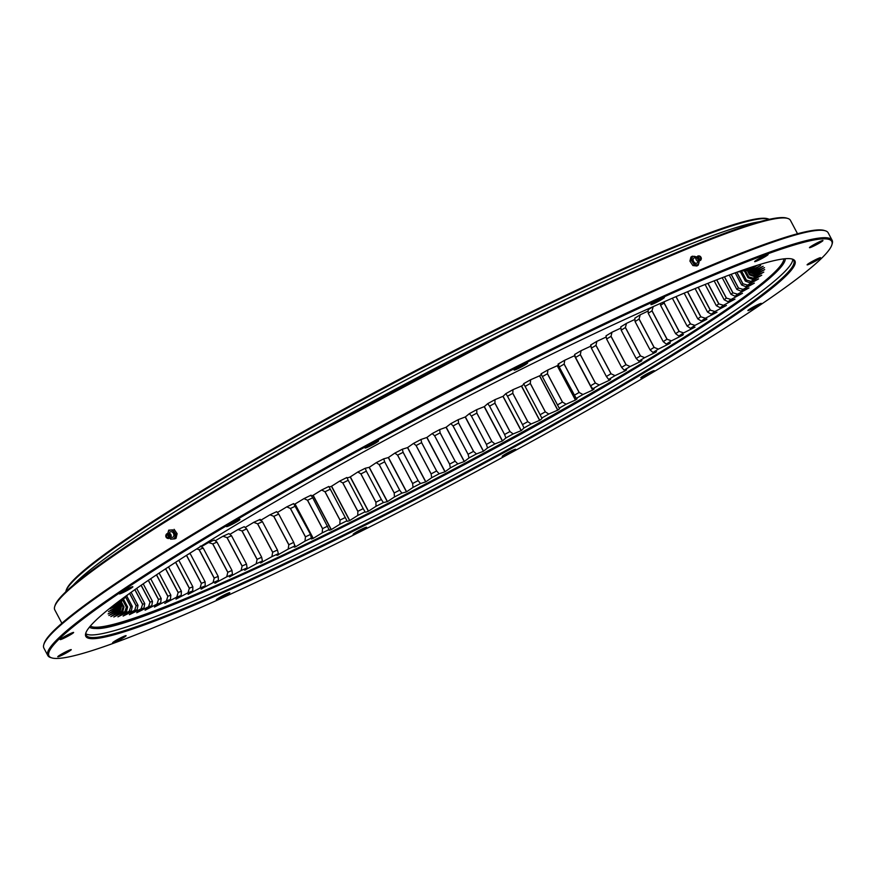 <?xml version="1.0" encoding="UTF-8"?>
<svg xmlns="http://www.w3.org/2000/svg" width="876" height="876" viewBox="0 0 876 876"><rect width="100%" height="100%" fill="white"/><g stroke="black" fill="none" stroke-linecap="round" stroke-linejoin="round"><path stroke-width="1.31" d="M65.908 591.223L66.269 590.096A398.208 33.321 -27.9 0 1 260.917 455.75A398.208 33.321 -27.9 0 1 618.609 270.772A398.208 33.321 -27.9 0 1 767.628 218.737L768.767 219.088A399.062 33.398 152.1 0 0 619.431 271.231A399.062 33.398 152.1 0 0 260.982 456.593A399.062 33.398 152.1 0 0 65.908 591.223A399.062 33.398 152.1 0 0 65.744 591.858M73.245 585.157A399.062 33.398 -27.9 0 1 620.81 273.838A399.062 33.398 -27.9 0 1 759.623 221.737A399.062 33.398 152.1 0 0 620.81 273.838A399.062 33.398 152.1 0 0 73.245 585.157M216.996 542.113A356.335 29.817 -27.9 0 1 212.824 543.919L227.826 572.258A356.335 29.817 152.1 0 0 231.998 570.451L216.996 542.113L214.237 540.054A359.729 30.102 152.1 0 1 208.532 542.529L201.261 546.755M231.505 535.729A356.335 29.817 -27.9 0 1 227.125 537.667L242.137 566.005A356.335 29.817 152.1 0 0 246.506 564.067L231.505 535.729L228.921 533.593A359.729 30.102 152.1 0 1 222.942 536.243L215.211 540.799M246.671 528.907A356.335 29.817 -27.9 0 1 242.105 530.976L257.106 559.315A356.335 29.817 152.1 0 0 261.672 557.245L246.671 528.907L244.262 526.684A359.729 30.102 152.1 0 1 238.02 529.509L229.851 534.371M262.417 521.68A356.335 29.817 -27.9 0 1 257.686 523.859L272.688 552.198A356.335 29.817 152.1 0 0 277.429 550.019L262.417 521.68L260.194 519.359A359.729 30.102 152.1 0 1 253.722 522.348L245.138 527.505M278.721 514.059A356.335 29.817 -27.9 0 1 273.827 516.358L288.839 544.697A356.335 29.817 152.1 0 0 293.723 542.397L278.721 514.059L276.674 511.65A359.729 30.102 152.1 0 1 269.994 514.792L260.271 520.563M295.508 506.087A356.335 29.817 -27.9 0 1 290.482 508.485L305.483 536.824A356.335 29.817 152.1 0 0 310.509 534.426L293.646 503.59A359.729 30.102 152.1 0 1 286.78 506.865L277.331 512.548M574.952 355.514L564.768 360.211A359.729 30.102 152.1 0 1 558.078 364.087C559.282 363.945 559.052 364.482 557.377 365.686L547.938 369.913A359.729 30.102 152.1 0 1 541.061 373.844C541.992 373.844 541.532 374.501 539.693 375.782L530.659 379.735A359.729 30.102 152.1 0 1 523.618 383.71C524.275 383.863 523.596 384.63 521.581 385.998L512.997 389.656A359.729 30.102 152.1 0 1 505.813 393.663L503.076 396.302L495.006 399.642A359.729 30.102 152.1 0 1 487.702 403.65L484.351 406.595L476.752 409.639A359.729 30.102 152.1 0 1 469.361 413.658L465.364 416.921L458.29 419.637A359.729 30.102 152.1 0 1 450.833 423.645L446.092 427.269L439.697 429.59A359.729 30.102 152.1 0 1 432.207 433.565L426.842 437.485L421.027 439.467A359.729 30.102 152.1 0 1 413.527 443.398L407.526 447.614L402.347 449.224A359.729 30.102 152.1 0 1 394.857 453.1L388.287 457.579L383.721 458.838A359.729 30.102 152.1 0 1 376.275 462.648L369.267 467.313L365.215 468.277A359.729 30.102 152.1 0 1 357.835 472L350.181 476.96C347.849 477.891 346.754 478.077 346.885 477.497A359.729 30.102 152.1 0 1 339.603 481.132L331.446 486.3C329.277 487.144 328.401 487.198 328.818 486.476A359.729 30.102 152.1 0 1 321.634 490.012L313.017 495.367C311.013 496.112 310.356 496.046 311.046 495.181A359.729 30.102 152.1 0 1 304.016 498.597L294.27 504.445M575.554 357.463L590.566 385.801A356.335 29.817 152.1 0 0 595.319 383.009L580.317 354.67A356.335 29.817 -27.9 0 1 575.554 357.463L574.612 354.484A359.729 30.102 152.1 0 0 581.095 350.674L591.136 346.02M591.377 348.133L606.378 376.472A356.335 29.817 152.1 0 0 610.966 373.745L595.965 345.407A356.335 29.817 -27.9 0 1 591.377 348.133L590.61 345.056A359.729 30.102 152.1 0 0 596.863 341.333L606.236 337.008M606.597 339.023L621.61 367.362A356.335 29.817 152.1 0 0 626.001 364.701L610.999 336.362A356.335 29.817 -27.9 0 1 606.597 339.023L606.006 335.837A359.729 30.102 152.1 0 0 612.017 332.212L620.931 328.073M621.183 330.153L636.184 358.492A356.335 29.817 152.1 0 0 640.389 355.908L625.376 327.569A356.335 29.817 -27.9 0 1 621.183 330.153L620.766 326.868A359.729 30.102 152.1 0 0 626.493 323.353L634.925 319.401M635.067 321.558L650.08 349.896A356.335 29.817 152.1 0 0 654.054 347.4L639.053 319.061A356.335 29.817 -27.9 0 1 635.067 321.558L634.826 318.185A359.729 30.102 152.1 0 0 640.257 314.78L648.174 311.013M648.218 313.269L663.22 341.607A356.335 29.817 152.1 0 0 666.975 339.209L651.963 310.87A356.335 29.817 -27.9 0 1 648.218 313.269L648.13 309.797A359.729 30.102 152.1 0 0 652.948 306.709M740.406 270.947L738.797 271.921A359.729 30.102 -27.9 0 1 741.041 271.505L745.695 269.096M749.538 267.782L744.096 271.056A359.729 30.102 -27.9 0 1 745.925 270.87L757.116 265.406M757.061 265.384L748.334 270.783A359.729 30.102 -27.9 0 1 749.736 270.826L760.686 265.537M760.653 265.527L751.498 271.089A359.729 30.102 -27.9 0 1 752.024 271.231A359.729 30.102 -27.9 0 1 752.462 271.374L763.138 266.282M763.127 266.271L753.568 271.987A359.729 30.102 -27.9 0 1 754.105 272.502L764.485 267.618L754.554 273.465A359.729 30.102 -27.9 0 1 754.641 274.221L764.704 269.567L754.444 275.513A359.729 30.102 -27.9 0 1 754.094 276.498L763.795 272.097L753.24 278.141A359.729 30.102 -27.9 0 1 752.44 279.356L761.748 275.228L750.94 281.338A359.729 30.102 -27.9 0 1 749.714 282.773L758.616 278.886L747.557 285.072A359.729 30.102 -27.9 0 1 745.892 286.726L754.345 283.145L743.1 289.354A359.729 30.102 -27.9 0 1 741.008 291.215L748.991 287.93L737.581 294.161A359.729 30.102 -27.9 0 1 735.073 296.23L742.498 293.296L731.033 299.461A359.729 30.102 -27.9 0 1 728.109 301.738L734.997 299.132L723.466 305.264A359.729 30.102 -27.9 0 1 720.149 307.728L726.467 305.45L714.904 311.527A359.729 30.102 -27.9 0 1 711.202 314.166L716.995 312.206L705.388 318.24A359.729 30.102 -27.9 0 1 701.304 321.054L706.527 319.422L694.942 325.379A359.729 30.102 -27.9 0 1 690.496 328.358L695.007 327.142L683.608 332.913A359.729 30.102 -27.9 0 1 678.812 336.045L682.689 335.19L671.421 340.83A359.729 30.102 -27.9 0 1 666.297 344.104L669.603 343.556L658.423 349.086A359.729 30.102 -27.9 0 1 652.981 352.48C655.467 351.615 656.354 351.55 655.664 352.283L644.659 357.649A359.729 30.102 -27.9 0 1 638.933 361.175C641.166 360.452 641.834 360.507 640.936 361.339L630.173 366.518A359.729 30.102 -27.9 0 1 624.172 370.143C626.165 369.562 626.614 369.738 625.519 370.668L615.029 375.629A359.729 30.102 -27.9 0 1 608.765 379.363C610.506 378.925 610.725 379.22 609.433 380.25L599.261 384.98A359.729 30.102 -27.9 0 1 592.778 388.791L594.081 389.064M706.954 319.028L706.385 319.16M683.4 334.61L682.612 334.796M670.337 342.954L669.428 343.151M656.485 351.637L655.631 352.305M641.878 360.616L640.936 361.339L640.652 360.803L640.914 361.361M626.57 369.88L625.519 370.668L625.146 369.99L625.486 370.69M610.616 379.363L609.433 380.25L608.962 379.341M590.566 385.801L592.778 388.791C594.246 388.495 594.246 388.911 592.756 390.028L582.934 394.518A359.729 30.102 -27.9 0 1 576.233 398.394L577.01 398.93M574.207 395.306A356.335 29.817 152.1 0 0 579.113 392.47L564.111 364.131A356.335 29.817 -27.9 0 1 559.206 366.967L576.233 398.394C577.437 398.251 577.207 398.777 575.543 399.993L566.104 404.219A359.729 30.102 -27.9 0 1 559.216 408.15L559.359 408.347M557.377 404.964A356.335 29.817 152.1 0 0 562.425 402.084L547.412 373.745A356.335 29.817 -27.9 0 1 542.375 376.625L559.216 408.15C560.158 408.15 559.698 408.807 557.848 410.088L548.825 414.041A359.729 30.102 -27.9 0 1 541.784 418.016C542.441 418.17 541.762 418.936 539.736 420.305L531.163 423.962A359.729 30.102 -27.9 0 1 523.979 427.959L521.275 430.587L513.172 433.938A359.729 30.102 -27.9 0 1 505.868 437.956L502.397 440.967L494.907 443.946A359.729 30.102 -27.9 0 1 487.527 447.964L483.366 451.304L476.456 453.943A359.729 30.102 -27.9 0 1 468.999 457.94L464.335 461.532L457.852 463.897A359.729 30.102 -27.9 0 1 450.373 467.872L445.128 471.726L439.183 473.763A359.729 30.102 -27.9 0 1 431.682 477.705L425.813 481.855L420.502 483.53A359.729 30.102 -27.9 0 1 413.023 487.406L406.486 491.863L401.887 493.144A359.729 30.102 -27.9 0 1 394.441 496.955L387.433 501.62L383.381 502.583A359.729 30.102 -27.9 0 1 375.99 506.306L368.347 511.255C366.015 512.197 364.909 512.383 365.051 511.803A359.729 30.102 -27.9 0 1 357.758 515.438L349.612 520.607C347.433 521.439 346.557 521.505 346.973 520.782A359.729 30.102 -27.9 0 1 339.8 524.308L331.172 529.673C329.168 530.407 328.522 530.352 329.212 529.487A359.729 30.102 -27.9 0 1 322.171 532.904L313.104 538.433C311.276 539.068 310.849 538.893 311.812 537.886A359.729 30.102 -27.9 0 1 304.947 541.171L295.464 546.865C293.81 547.39 293.602 547.095 294.84 545.956A359.729 30.102 -27.9 0 1 288.16 549.099L276.991 555.384M346.984 520.793L330.307 489.169A356.335 29.817 -27.9 0 1 325.051 491.754L340.052 520.092A356.335 29.817 152.1 0 0 345.308 517.508M329.31 530.155L312.721 497.776A356.335 29.817 -27.9 0 1 307.575 500.273L322.576 528.611A356.335 29.817 152.1 0 0 327.723 526.115M311.506 539.014L310.509 534.426M294.555 545.069L295.497 546.854C293.81 547.39 293.602 547.095 294.84 545.956L293.723 542.397M277.9 554.179L278.294 554.935C276.838 555.351 276.86 554.935 278.36 553.665A359.729 30.102 -27.9 0 1 271.889 556.654L260.511 562.994M261.683 562.611L261.376 562.02L261.716 562.589C260.413 562.918 260.665 562.381 262.417 560.99A359.729 30.102 -27.9 0 1 256.186 563.815L244.634 570.199M245.422 569.378L245.674 569.86C244.601 570.057 245.072 569.4 247.087 567.889A359.729 30.102 -27.9 0 1 241.108 570.55L229.392 576.955M230.311 576.671L230.344 576.66C229.446 576.758 230.147 575.992 232.403 574.36A359.729 30.102 -27.9 0 1 226.698 576.835L214.861 583.252M215.704 583L218.42 580.372A359.729 30.102 -27.9 0 1 213.01 582.649L201.086 589.066M201.819 588.858L205.192 585.902A359.729 30.102 -27.9 0 1 200.1 587.982L188.11 594.366M188.592 593.928L192.753 590.939A359.729 30.102 -27.9 0 1 188.001 592.811L175.977 599.151M176.383 598.779L181.168 595.45A359.729 30.102 -27.9 0 1 176.755 597.114L164.743 603.4M165.17 603.312L170.448 599.436A359.729 30.102 -27.9 0 1 166.407 600.881L154.428 607.079M154.691 606.816L160.658 602.874A359.729 30.102 -27.9 0 1 156.99 604.101L145.088 610.2M145.317 609.959L151.811 605.754A359.729 30.102 -27.9 0 1 148.537 606.761L136.733 612.751M136.864 612.576L143.949 608.075A359.729 30.102 -27.9 0 1 141.069 608.842L129.407 614.7M129.538 614.536L137.094 609.816A359.729 30.102 -27.9 0 1 134.63 610.342L123.122 616.069M123.209 615.938L131.269 610.966A359.729 30.102 -27.9 0 1 129.221 611.273L117.921 616.824M117.986 616.846L126.494 611.547A359.729 30.102 -27.9 0 1 124.885 611.601L113.803 616.989M113.847 617.011L122.793 611.525A359.729 30.102 -27.9 0 1 121.611 611.36L110.825 616.573L120.176 610.922A359.729 30.102 -27.9 0 1 119.421 610.517L108.887 615.51L118.643 609.74A359.729 30.102 -27.9 0 1 118.337 609.094L108.109 613.89L118.205 607.966A359.729 30.102 -27.9 0 1 118.337 607.101L108.449 611.634L118.862 605.623A359.729 30.102 -27.9 0 1 119.432 604.528L109.916 608.809L120.614 602.721A359.729 30.102 -27.9 0 1 121.633 601.396L114.219 604.834M116.694 602.929L123.461 599.25A359.729 30.102 -27.9 0 1 124.907 597.706L121.665 599.195M126.122 595.91L127.381 595.242A359.729 30.102 -27.9 0 1 128.465 594.213M125.213 596.578L124.907 597.706M122.016 600.027L121.633 601.396M119.859 603.137L119.432 604.528M118.205 607.966L119.016 605.305M118.786 605.666L118.337 607.101M119.541 604.177L119.782 604.626A356.335 29.817 152.1 0 0 119.924 604.955A356.335 29.817 152.1 0 0 120.001 605.086L119.848 604.801M118.643 609.74L120.001 605.086M119.782 604.626L118.337 609.094M119.694 603.684L120.921 605.995A356.335 29.817 152.1 0 0 121.468 606.302L119.826 603.214M120.176 610.922L121.468 606.302M120.921 605.995L119.421 610.517M120.822 602.436L123.133 606.794A356.335 29.817 152.1 0 0 124.009 606.926L121.293 601.812M122.793 611.525L124.009 606.926M123.133 606.794L121.611 611.36M122.574 599.731L126.429 607.013A356.335 29.817 152.1 0 0 127.622 606.969L123.505 599.206M126.494 611.547L127.622 606.969M126.429 607.013L124.885 611.601M125.388 596.447L130.798 606.652A356.335 29.817 152.1 0 0 132.287 606.433L126.593 595.669M131.269 610.966L132.287 606.433M130.798 606.652L129.221 611.273M129.659 593.359L136.196 605.71A356.335 29.817 152.1 0 0 138.003 605.316L131.115 592.307M137.094 609.816L138.003 605.316M136.196 605.71L134.63 610.342M134.915 589.614L142.635 604.188A356.335 29.817 152.1 0 0 144.737 603.619L136.667 588.376M143.949 608.075L144.737 603.619M142.635 604.188L141.069 608.842M141.167 585.245L150.081 602.086A356.335 29.817 152.1 0 0 152.479 601.363L143.204 583.843M151.811 605.754L152.479 601.363M150.081 602.086L148.537 606.761M148.373 580.295L158.501 599.436A356.335 29.817 152.1 0 0 161.195 598.538L150.705 578.729M160.658 602.874L161.195 598.538M158.501 599.436L156.99 604.101M156.541 574.798L167.885 596.217A356.335 29.817 152.1 0 0 170.842 595.154L159.147 573.068M170.448 599.436L170.842 595.154M167.885 596.217L166.407 600.881M165.652 568.787L178.178 592.461A356.335 29.817 152.1 0 0 181.409 591.234L168.531 566.903M181.168 595.45L181.409 591.234M178.178 592.461L176.755 597.114M175.66 562.283L189.369 588.168A356.335 29.817 152.1 0 0 192.851 586.789L178.803 560.257M192.753 590.939L192.851 586.789M189.369 588.168L188.001 592.811M186.544 555.318L201.392 583.361A356.335 29.817 152.1 0 0 205.126 581.828L190.114 553.49A356.335 29.817 -27.9 0 1 188.154 554.3M205.192 585.902L205.126 581.828M201.392 583.361L200.1 587.982M218.19 576.375L203.188 548.037A356.335 29.817 -27.9 0 1 199.224 549.712L214.226 578.05A356.335 29.817 152.1 0 0 218.19 576.375L218.42 580.372M203.188 548.037L200.254 546.066M196.706 548.923L199.224 549.712M214.226 578.05L213.01 582.649M208.532 542.529L212.824 543.919M232.403 574.36L231.998 570.451M227.826 572.258L226.698 576.835M222.942 536.243L227.125 537.667M247.087 567.889L246.506 564.067M242.137 566.005L241.108 570.55M238.02 529.509L242.105 530.976M262.417 560.99L261.672 557.245M257.106 559.315L256.186 563.815M253.722 522.348L257.686 523.859M278.36 553.665L277.429 550.019M272.688 552.198L271.889 556.654M269.994 514.792L273.827 516.358M288.839 544.697L288.16 549.099M286.78 506.865L290.482 508.485M305.483 536.824L304.947 541.171M312.721 497.776L311.046 495.181M304.016 498.597L307.575 500.273M322.576 528.611L322.171 532.904M330.307 489.169L328.818 486.476M321.634 490.012L325.051 491.754M340.052 520.092L339.8 524.308M363.201 508.627L348.199 480.289A356.335 29.817 -27.9 0 1 342.855 482.95L357.868 511.288A356.335 29.817 152.1 0 0 363.201 508.627L365.051 511.803M348.199 480.289L346.885 477.497M339.603 481.132L342.855 482.95M357.868 511.288L357.758 515.438M381.345 499.495L366.343 471.157A356.335 29.817 -27.9 0 1 360.934 473.894L375.935 502.233A356.335 29.817 152.1 0 0 381.345 499.495L383.381 502.583M366.343 471.157L365.215 468.277M357.835 472L360.934 473.894M375.935 502.233L375.99 506.306M399.664 490.166L384.663 461.827A356.335 29.817 -27.9 0 1 379.209 464.619L394.211 492.958A356.335 29.817 152.1 0 0 399.664 490.166L401.887 493.144M384.663 461.827L383.721 458.838M376.275 462.648L379.209 464.619M394.211 492.958L394.441 496.955M418.115 480.65L403.102 452.312A356.335 29.817 -27.9 0 1 397.616 455.148L412.629 483.486A356.335 29.817 152.1 0 0 418.115 480.65L420.502 483.53M403.102 452.312L402.347 449.224M394.857 453.1L397.616 455.148M412.629 483.486L413.023 487.406M436.609 470.981L421.608 442.643A356.335 29.817 -27.9 0 1 416.111 445.534L431.123 473.872A356.335 29.817 152.1 0 0 436.609 470.981L439.183 473.763M421.608 442.643L421.027 439.467M413.527 443.398L416.111 445.534M431.123 473.872L431.682 477.705M455.115 461.214L440.102 432.875A356.335 29.817 -27.9 0 1 434.616 435.788L449.629 464.127A356.335 29.817 152.1 0 0 455.115 461.214L457.852 463.897M440.102 432.875L439.697 429.59M432.207 433.565L434.616 435.788M449.629 464.127L450.373 467.872M473.533 451.359L458.531 423.02A356.335 29.817 -27.9 0 1 453.078 425.944L468.08 454.283A356.335 29.817 152.1 0 0 473.533 451.359L476.456 453.943M458.531 423.02L458.29 419.637M450.833 423.645L453.078 425.944M468.08 454.283L468.999 457.94M491.83 441.46L476.829 413.122A356.335 29.817 -27.9 0 1 471.408 416.056L486.421 444.395A356.335 29.817 152.1 0 0 491.83 441.46L494.907 443.946M476.829 413.122L476.752 409.639M469.361 413.658L471.408 416.056M486.421 444.395L487.527 447.964M509.931 431.55L494.918 403.212A356.335 29.817 -27.9 0 1 489.575 406.146L504.576 434.485A356.335 29.817 152.1 0 0 509.931 431.55L513.172 433.938M494.918 403.212L495.006 399.642M487.702 403.65L489.575 406.146M504.576 434.485L505.868 437.956M527.768 421.663L512.756 393.324A356.335 29.817 -27.9 0 1 507.5 396.248L522.501 424.586A356.335 29.817 152.1 0 0 527.768 421.663L531.163 423.962M512.756 393.324L512.997 389.656M505.813 393.663L507.5 396.248M522.501 424.586L523.979 427.959M545.288 411.829L530.276 383.491A356.335 29.817 -27.9 0 1 525.118 386.404L540.12 414.742A356.335 29.817 152.1 0 0 545.288 411.829L548.825 414.041M530.276 383.491L530.659 379.735M523.618 383.71L525.118 386.404M540.12 414.742L541.784 418.016M547.412 373.745L547.938 369.913M541.061 373.844L542.375 376.625M566.104 404.219L562.425 402.084M564.111 364.131L564.768 360.211M558.078 364.087L559.206 366.967M582.934 394.518L579.113 392.47M580.317 354.67L581.095 350.674M599.261 384.98L595.319 383.009M595.965 345.407L596.863 341.333M615.029 375.629L610.966 373.745M606.378 376.472L609.302 380.326M610.999 336.362L612.017 332.212M630.173 366.518L626.001 364.701M621.61 367.362L624.172 370.143M625.376 327.569L626.493 323.353M644.659 357.649L640.389 355.908M636.184 358.492L638.933 361.175M639.053 319.061L640.257 314.78M658.423 349.086L654.054 347.4M650.08 349.896L652.981 352.48M651.963 310.87L653.255 306.523M671.421 340.83L666.975 339.209M663.22 341.607L666.297 344.104M679.086 331.358L664.085 303.019A356.335 29.817 -27.9 0 1 660.57 305.308L675.582 333.647A356.335 29.817 152.1 0 0 679.086 331.358L683.608 332.913M664.085 303.019L664.512 301.618M660.624 303.315L660.57 305.308M675.582 333.647L678.812 336.045M672.363 298.201L687.102 326.047A356.335 29.817 152.1 0 0 690.365 323.868L675.954 296.646M694.942 325.379L690.365 323.868M687.102 326.047L690.496 328.358M684.167 293.142L697.767 318.842A356.335 29.817 152.1 0 0 700.756 316.773L687.496 291.741M705.388 318.24L700.756 316.773M697.767 318.842L701.304 321.054M695.084 288.565L707.512 312.042A356.335 29.817 152.1 0 0 710.228 310.104L698.161 287.295M714.904 311.527L710.228 310.104M707.512 312.042L711.202 314.166M705.103 284.459L716.327 305.68A356.335 29.817 152.1 0 0 718.758 303.873L707.885 283.342M723.466 305.264L718.758 303.873M716.327 305.68L720.149 307.728M714.148 280.846L724.167 299.767A356.335 29.817 152.1 0 0 726.313 298.103L716.645 279.86M731.033 299.461L726.313 298.103M724.167 299.767L728.109 301.738M722.207 277.703L731.011 294.336A356.335 29.817 152.1 0 0 732.851 292.825L724.397 276.86M737.581 294.161L732.851 292.825M731.011 294.336L735.073 296.23M729.226 275.031L736.836 289.398A356.335 29.817 152.1 0 0 738.369 288.04L731.11 274.33M743.1 289.354L738.369 288.04M736.836 289.398L741.008 291.215M735.183 272.83L741.622 284.985A356.335 29.817 152.1 0 0 742.837 283.769L736.749 272.261M747.557 285.072L742.837 283.769M741.622 284.985L745.892 286.726M740.34 271.626L745.345 281.087A356.335 29.817 152.1 0 0 746.242 280.035L741.578 271.221M750.94 281.338L746.242 280.035M745.345 281.087L749.714 282.773M744.447 271.012L748.005 277.736A356.335 29.817 152.1 0 0 748.586 276.849L745.443 270.914M753.24 278.141L748.586 276.849M748.005 277.736L752.44 279.356M747.184 270.41L749.582 274.944A356.335 29.817 152.1 0 0 749.834 274.221L747.951 270.662M754.444 275.513L749.834 274.221M749.582 274.944L754.094 276.498M749.057 270.793L750.064 272.699A356.335 29.817 152.1 0 0 750.009 272.151L749.33 270.881M754.554 273.465L750.009 272.151M750.064 272.699L754.641 274.221M754.105 272.502L749.473 271.034A356.335 29.817 152.1 0 0 749.254 270.804M753.568 271.987L749.221 270.695M751.498 271.089L750.075 270.651M751.586 271.111L752.462 271.374M748.334 270.783L746.954 270.345M744.096 271.056L742.76 270.607M738.797 271.921L738.227 271.724M769.391 219.307A399.062 33.398 152.1 0 0 768.767 219.088M237.035 520.432A7.621 0.635 -27.9 0 1 239.936 519.468A7.621 0.635 -27.9 0 1 236.465 521.954A7.621 0.635 -27.9 0 1 229.37 525.644A7.621 0.635 -27.9 0 1 226.468 526.596A7.621 0.635 -27.9 0 1 229.939 524.111A7.621 0.635 -27.9 0 1 237.035 520.432M375.651 441.832A7.621 0.635 -27.9 0 1 378.552 440.869A7.621 0.635 -27.9 0 1 375.081 443.355A7.621 0.635 -27.9 0 1 367.986 447.045A7.621 0.635 -27.9 0 1 365.084 447.997A7.621 0.635 -27.9 0 1 368.555 445.512A7.621 0.635 -27.9 0 1 375.651 441.832M524.702 363.868A7.621 0.635 -27.9 0 1 527.604 362.916A7.621 0.635 -27.9 0 1 524.133 365.401A7.621 0.635 -27.9 0 1 517.026 369.081A7.621 0.635 -27.9 0 1 514.135 370.044A7.621 0.635 -27.9 0 1 517.606 367.559A7.621 0.635 -27.9 0 1 524.702 363.868M661.49 298.42A7.621 0.635 -27.9 0 1 664.391 297.468A7.621 0.635 -27.9 0 1 660.92 299.953A7.621 0.635 -27.9 0 1 653.825 303.633A7.621 0.635 -27.9 0 1 650.923 304.596A7.621 0.635 -27.9 0 1 654.394 302.11A7.621 0.635 -27.9 0 1 661.49 298.42M765.208 255.453A7.621 0.635 -27.9 0 1 768.11 254.489A7.621 0.635 -27.9 0 1 764.638 256.975A7.621 0.635 -27.9 0 1 757.543 260.665A7.621 0.635 -27.9 0 1 754.641 261.628A7.621 0.635 -27.9 0 1 758.112 259.143A7.621 0.635 -27.9 0 1 765.208 255.453M820.056 241.491A7.621 0.635 -27.9 0 1 822.958 240.539A7.621 0.635 -27.9 0 1 819.476 243.024A7.621 0.635 -27.9 0 1 812.38 246.704A7.621 0.635 -27.9 0 1 809.479 247.667A7.621 0.635 -27.9 0 1 812.95 245.181A7.621 0.635 -27.9 0 1 820.056 241.491M817.68 258.683A7.621 0.635 -27.9 0 1 820.582 257.719A7.621 0.635 -27.9 0 1 817.1 260.205A7.621 0.635 -27.9 0 1 810.004 263.884A7.621 0.635 -27.9 0 1 807.103 264.848A7.621 0.635 -27.9 0 1 810.585 262.362A7.621 0.635 -27.9 0 1 817.68 258.683M651.372 371.665A7.621 0.635 -27.9 0 1 654.273 370.701A7.621 0.635 -27.9 0 1 650.791 373.187A7.621 0.635 -27.9 0 1 643.696 376.877A7.621 0.635 -27.9 0 1 640.794 377.83A7.621 0.635 -27.9 0 1 644.276 375.344A7.621 0.635 -27.9 0 1 651.372 371.665M512.756 450.264A7.621 0.635 -27.9 0 1 515.657 449.3A7.621 0.635 -27.9 0 1 512.186 451.786A7.621 0.635 -27.9 0 1 505.091 455.476A7.621 0.635 -27.9 0 1 502.189 456.429A7.621 0.635 -27.9 0 1 505.66 453.943A7.621 0.635 -27.9 0 1 512.756 450.264M363.704 528.217A7.621 0.635 -27.9 0 1 366.606 527.253A7.621 0.635 -27.9 0 1 363.135 529.739A7.621 0.635 -27.9 0 1 356.039 533.429A7.621 0.635 -27.9 0 1 353.137 534.393A7.621 0.635 -27.9 0 1 356.609 531.907A7.621 0.635 -27.9 0 1 363.704 528.217M226.917 593.665A7.621 0.635 -27.9 0 1 229.819 592.702A7.621 0.635 -27.9 0 1 226.336 595.187A7.621 0.635 -27.9 0 1 219.241 598.877A7.621 0.635 -27.9 0 1 216.339 599.841A7.621 0.635 -27.9 0 1 219.821 597.355A7.621 0.635 -27.9 0 1 226.917 593.665M123.198 636.644A7.621 0.635 -27.9 0 1 126.1 635.68A7.621 0.635 -27.9 0 1 122.629 638.166A7.621 0.635 -27.9 0 1 115.533 641.845A7.621 0.635 -27.9 0 1 112.632 642.809A7.621 0.635 -27.9 0 1 116.103 640.323A7.621 0.635 -27.9 0 1 123.198 636.644M68.361 650.594A7.621 0.635 -27.9 0 1 71.252 649.631A7.621 0.635 -27.9 0 1 67.781 652.116A7.621 0.635 -27.9 0 1 60.685 655.806A7.621 0.635 -27.9 0 1 57.783 656.77A7.621 0.635 -27.9 0 1 61.254 654.284A7.621 0.635 -27.9 0 1 68.361 650.594M70.726 633.414A7.621 0.635 -27.9 0 1 73.628 632.45A7.621 0.635 -27.9 0 1 70.157 634.936A7.621 0.635 -27.9 0 1 63.061 638.626A7.621 0.635 -27.9 0 1 60.159 639.579A7.621 0.635 -27.9 0 1 63.63 637.104A7.621 0.635 -27.9 0 1 70.726 633.414M758.441 304.388A7.621 0.635 -27.9 0 1 761.343 303.425A7.621 0.635 -27.9 0 1 757.871 305.91A7.621 0.635 -27.9 0 1 750.776 309.6A7.621 0.635 -27.9 0 1 747.874 310.564A7.621 0.635 -27.9 0 1 751.345 308.078A7.621 0.635 -27.9 0 1 758.441 304.388M129.966 587.708A7.621 0.635 -27.9 0 1 132.867 586.745A7.621 0.635 -27.9 0 1 129.396 589.23A7.621 0.635 -27.9 0 1 122.301 592.91A7.621 0.635 -27.9 0 1 119.399 593.873A7.621 0.635 -27.9 0 1 122.87 591.388A7.621 0.635 -27.9 0 1 129.966 587.708M54.706 606.575L55.057 605.436A415.355 34.755 -27.9 0 1 258.091 465.309A415.355 34.755 -27.9 0 1 631.191 272.37A415.355 34.755 -27.9 0 1 786.626 218.091L787.765 218.442A416.209 34.832 152.1 0 0 632.012 272.83A416.209 34.832 152.1 0 0 258.146 466.163A416.209 34.832 152.1 0 0 54.706 606.575A416.209 34.832 152.1 0 0 54.772 609.849L61.878 623.263M43.8 644.594L44.15 643.455A442.884 37.055 -27.9 0 1 260.643 494.042A442.884 37.055 -27.9 0 1 658.456 288.314A442.884 37.055 -27.9 0 1 824.196 230.443L825.334 230.793A443.727 37.131 152.1 0 0 659.278 288.773A443.727 37.131 152.1 0 0 260.698 494.896A443.727 37.131 152.1 0 0 43.8 644.594A443.727 37.131 152.1 0 0 43.877 648.076L47.819 655.544A443.727 37.131 -27.9 0 1 250.043 510.828A443.727 37.131 -27.9 0 1 663.231 296.23A443.727 37.131 -27.9 0 1 832.123 240.276A443.727 37.131 -27.9 0 1 832.2 243.758L831.85 244.897A442.884 37.055 152.1 0 0 663.198 297.271A442.884 37.055 152.1 0 0 236.564 519.818A442.884 37.055 152.1 0 0 51.804 657.909A442.884 37.055 152.1 0 0 217.544 600.038A442.884 37.055 152.1 0 0 615.357 394.31A442.884 37.055 152.1 0 0 831.85 244.897M642.217 311.527A401.175 33.573 -27.9 0 1 792.342 259.099A401.175 33.573 -27.9 0 1 624.982 384.192A401.175 33.573 -27.9 0 1 238.524 585.781A401.175 33.573 -27.9 0 1 85.76 633.217A401.175 33.573 -27.9 0 1 281.864 497.875A401.175 33.573 -27.9 0 1 642.217 311.527M85.957 632.636A400.332 33.496 152.1 0 0 86.177 635.231A400.332 33.496 152.1 0 0 238.557 584.741A400.332 33.496 152.1 0 0 611.328 391.134A400.332 33.496 152.1 0 0 793.776 260.577A400.332 33.496 152.1 0 0 791.751 258.946M51.804 657.909L50.666 657.558A443.727 37.131 -27.9 0 1 47.819 655.544M237.177 582.135A400.332 33.496 152.1 0 0 603.071 392.525A400.332 33.496 152.1 0 0 792.736 259.46A400.332 33.496 -27.9 0 1 630.512 376.417A400.332 33.496 -27.9 0 1 85.826 633.742A400.332 33.496 152.1 0 0 237.177 582.135M797.532 233.75L790.426 220.336A416.209 34.832 152.1 0 0 787.765 218.442M832.123 240.276L828.181 232.819A443.727 37.131 152.1 0 0 825.334 230.793M783.823 258.869A392.711 32.861 -27.9 0 1 624.687 373.625A392.711 32.861 -27.9 0 1 90.359 626.044M785.257 258.727A393.937 32.959 -27.9 0 1 782.75 264.782A393.937 32.959 -27.9 0 1 625.628 374.074M625.355 374.238A393.937 32.959 -27.9 0 1 95.845 628.475A393.937 32.959 -27.9 0 1 89.429 627.15M695.938 258.015A2.234 1.478 57.9 0 0 695.883 258.442A2.234 1.478 57.9 0 0 696.409 260.062A2.234 1.478 57.9 0 0 697.548 261.081A2.234 1.478 57.9 0 0 697.953 261.223M699.015 258.376A1.27 0.843 -122.1 0 1 700.384 257.391A1.27 0.843 -122.1 0 1 699.015 258.376M698.566 258.705A2.113 1.402 57.9 0 0 701.216 259.208A2.113 1.402 57.9 0 0 700.833 257.062A2.113 1.402 57.9 0 0 699.168 255.945A2.113 1.402 57.9 0 0 698.566 258.705M697.679 261.355A2.967 1.96 -122.1 0 1 696.376 263.304A2.967 1.96 -122.1 0 1 693.803 261.738A2.967 1.96 -122.1 0 1 693.332 258.606A2.967 1.96 -122.1 0 1 695.697 258.201M698.26 265.132L696.891 265.997L692.894 265.559L689.905 261.092L691.273 260.227L694.263 264.705L698.26 265.132L699.267 261.103M692.894 265.559L694.263 264.705M689.905 261.092L690.923 257.051L692.292 256.197L691.273 260.227M696.453 256.843L692.292 256.197M698.917 261.322A4.654 3.077 -122.1 0 1 698.884 263.041A4.654 3.077 -122.1 0 1 696.376 264.848A4.654 3.077 -122.1 0 1 692.894 262.395A4.654 3.077 -122.1 0 1 691.909 258.135A4.654 3.077 -122.1 0 1 694.405 256.339A4.654 3.077 -122.1 0 1 696.267 257.095M171.105 536.539A2.234 1.664 -112.5 0 0 171.192 535.729A2.234 1.664 -112.5 0 0 170.689 534.261A2.234 1.664 -112.5 0 0 170.481 534.01A2.234 1.664 -112.5 0 0 169.845 533.495M166.703 536.955A1.27 0.953 67.5 0 1 168.115 535.619A1.27 0.953 67.5 0 1 166.703 536.955M166.232 537.404A2.113 1.577 -112.5 0 0 168.586 535.17A2.113 1.577 -112.5 0 0 166.232 537.404M169.331 533.232A2.967 2.212 67.5 0 1 173.229 532.991A2.967 2.212 67.5 0 1 173.59 536.495A2.967 2.212 67.5 0 1 170.929 537.087M169.867 538.225L170.612 539.145L174.696 538.86L175.791 534.218L172.791 529.87L168.696 530.155L167.896 533.145A4.654 3.471 67.5 0 1 168.039 532.531A4.654 3.471 67.5 0 1 170.623 530.068A4.654 3.471 67.5 0 1 174.171 532.093A4.654 3.471 67.5 0 1 175.123 536.594A4.654 3.471 67.5 0 1 172.539 539.058A4.654 3.471 67.5 0 1 170.01 538.138M172.791 529.87L168.696 530.155M174.116 529.323L177.116 533.67L175.791 534.218M177.116 533.67L176.032 538.313L174.696 538.86M749.538 271.056L750.141 272.184M748.093 270.706L749.976 274.254M745.553 270.903L748.717 276.882M741.676 271.177L746.385 280.079M736.847 272.217L742.979 283.813M731.208 274.287L738.512 288.073M724.496 276.816L732.993 292.858M716.743 279.816L726.445 298.147M707.983 283.298L718.9 303.917M698.26 287.262L710.37 310.148M687.594 291.697L700.899 316.816M676.042 296.614L690.496 323.912M664.128 302.877L679.228 331.402M652.007 310.739L667.107 339.253M639.086 318.93L654.186 347.454M625.409 327.449L640.509 355.963M611.032 336.242L626.132 364.755M640.816 361.416L640.509 360.824L640.849 361.394M595.987 345.286L611.087 373.8M625.026 370L625.409 370.734M624.993 370.011L625.387 370.745M580.339 354.561L595.439 383.075M608.919 379.341L609.4 380.261M608.831 379.352L609.335 380.304M564.133 364.011L579.233 392.536M574.601 355.722L592.756 390.028M574.557 355.744L592.723 390.05M574.492 355.787L592.658 390.094M574.459 355.809L592.625 390.105M547.434 373.636L562.534 402.15M557.377 365.686L575.543 399.993L557.344 365.708M557.267 365.752L575.433 400.047L557.235 365.763M530.287 383.381L545.387 411.895M557.815 410.11L539.649 375.804L557.848 410.088M557.705 410.176L539.539 375.87L557.738 410.154M512.767 393.215L527.867 421.728M525.074 386.316L540.174 414.841M521.581 385.998L539.736 420.305L521.538 386.02M521.461 386.064L539.627 420.37L521.428 386.086M494.929 403.102L510.029 431.616M507.445 396.171L522.545 424.685M521.231 430.609L503.076 396.302L521.275 430.587M502.988 396.346L521.154 430.653M502.955 396.368L521.121 430.663M476.829 413.012L491.918 441.526M489.52 406.07L504.62 434.595M484.351 406.595L502.506 440.902L484.308 406.617M502.353 440.989L484.187 406.683L502.397 440.967M458.52 422.911L473.62 451.436M471.354 415.99L486.454 444.504M465.364 416.921L483.519 451.217M465.32 416.932L483.486 451.239M465.244 416.976L483.399 451.282L465.2 416.998M440.091 432.777L455.191 461.291M453.001 425.878L468.102 454.392M446.212 427.203L464.368 461.51M446.169 427.225L464.335 461.532M446.092 427.269L464.247 461.575L446.048 427.291M421.597 442.555L436.686 471.069M434.551 435.711L449.651 464.236M426.962 437.42L445.128 471.726M426.919 437.442L445.085 471.737M426.842 437.485L445.008 471.781M426.798 437.496L444.964 471.803M403.08 452.213L418.18 480.738M416.034 445.468L431.134 473.982M425.813 481.855L407.647 447.548L425.845 481.833M407.559 447.592L425.725 481.899M407.526 447.614L425.692 481.91M384.63 461.74L399.73 490.253M397.54 455.093L412.64 483.607M388.44 457.491L406.606 491.797M388.407 457.513L406.563 491.819M388.32 457.557L406.486 491.863L388.287 457.579M366.299 471.08L381.399 499.594M379.122 464.554L394.222 493.079M387.433 501.62L369.267 467.313L387.466 501.598M369.179 467.357L387.345 501.652M369.146 467.368L387.312 501.674M348.155 480.201L363.255 508.715M360.835 473.839L375.935 502.353M350.334 476.873L368.5 511.179M350.301 476.894L368.457 511.201M350.214 476.938L368.38 511.245L350.181 476.96M342.757 482.895L357.857 511.409M331.599 486.224L349.765 520.53M331.566 486.246L349.721 520.541M349.612 520.607L331.446 486.3L349.644 520.585M324.952 491.699L340.052 520.224M313.159 495.29L331.325 529.597M313.126 495.312L331.292 529.619M313.05 495.356L331.216 529.651M313.017 495.367L331.172 529.673M307.465 500.229L322.565 528.743M295.092 504.061L313.258 538.368M295.059 504.083L313.214 538.39M294.971 504.116L313.137 538.422L294.938 504.138M290.361 508.441L305.461 536.955M294.347 544.434L295.606 546.799M294.413 544.631L295.573 546.821M294.621 545.277L295.464 546.865M273.717 516.314L288.817 544.828M278.01 554.048L278.437 554.869M277.977 554.081L278.404 554.88M277.922 554.147L278.327 554.913M257.566 523.815L272.666 552.34M261.475 561.91L261.815 562.545M261.453 561.932L261.782 562.556M241.973 530.933L257.073 559.446M227.004 537.623L242.105 566.137M212.693 543.876L227.793 572.4M199.093 549.668L214.193 578.182M186.468 555.373L201.36 583.493M175.572 562.337L189.326 588.3M165.564 568.842L178.135 592.592M156.454 574.864L167.842 596.359M148.285 580.361L158.457 599.567M141.08 585.31L150.037 602.228M134.827 589.668L142.591 604.32M129.571 593.413L136.152 605.842M125.301 596.512L130.743 606.794M122.487 599.775L126.385 607.156M120.757 602.524L123.089 606.937M119.651 603.827L120.877 606.137M241.218 505.342A416.209 34.832 -27.9 0 1 599.195 315.809M698.862 255.978A2.529 1.675 57.9 0 0 698.5 255.912A2.529 1.675 57.9 0 0 697.778 259.208A2.529 1.675 57.9 0 0 700.953 259.822A2.529 1.675 57.9 0 0 701.052 259.471M167.59 538.324A2.529 1.883 -112.5 0 0 167.864 538.433A2.529 1.883 -112.5 0 0 169.78 537.492A2.529 1.883 -112.5 0 0 169.364 534.721A2.529 1.883 -112.5 0 0 166.21 534.459A2.529 1.883 -112.5 0 0 166.09 534.721M284.01 450.461L529.739 320.353M95.845 628.475C135.791 632.45 433.335 489.443 625.519 374.205C715.046 320.813 767.453 284.339 782.75 264.782M701.216 259.208L697.548 261.081M695.883 258.442L699.168 255.945M167.338 538.269L171.192 535.729M170.481 534.01L165.958 534.94"/></g></svg>
